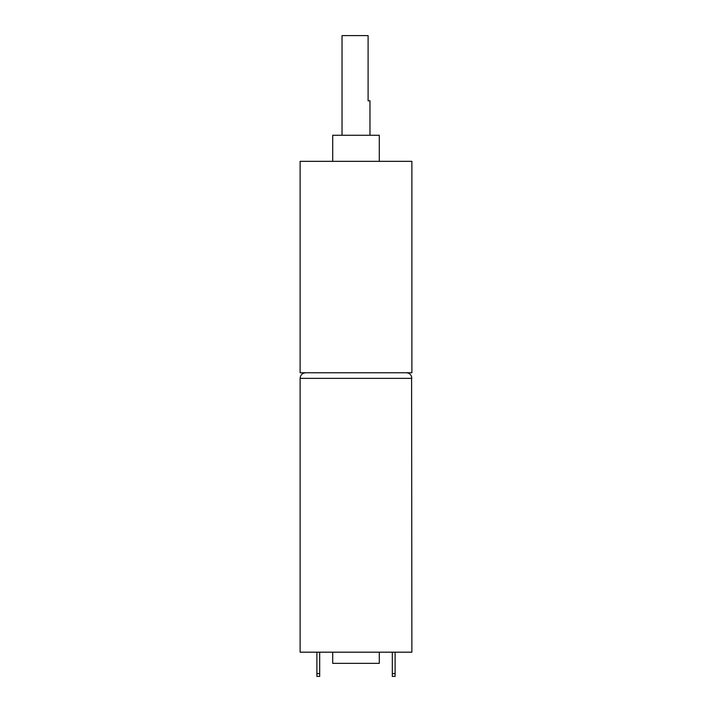 <?xml version="1.0" encoding="UTF-8"?>
<svg xmlns="http://www.w3.org/2000/svg" width="712" height="712" viewBox="0 0 712 712"><rect width="100%" height="100%" fill="white"/><g stroke="black" fill="none" stroke-linecap="round" stroke-linejoin="round"><path stroke-width="1.07" d="M392.321 673.605L395.115 673.605L395.115 676.4L392.321 676.4L392.321 652.183M395.115 673.605L395.115 652.183M305.706 372.768C302.306 373.097 300.446 374.957 300.117 378.357L300.117 652.183L411.883 652.183L411.598 376.586C410.646 374.174 408.884 372.901 406.294 372.768M379.282 161.339L379.282 135.262L332.718 135.262L332.718 161.339M300.117 372.768L411.883 372.768L411.883 161.339L300.117 161.339L300.117 372.768M319.679 673.605L319.679 676.4L316.885 676.4L316.885 673.605L319.679 673.605L319.679 652.183M369.973 135.262L369.973 100.801L368.104 100.801L368.104 35.6L342.027 35.6L342.027 135.262M316.885 673.605L316.885 652.183M332.718 652.183L332.718 663.361L379.282 663.361L379.282 652.183M300.117 378.357L411.883 378.357"/></g></svg>

